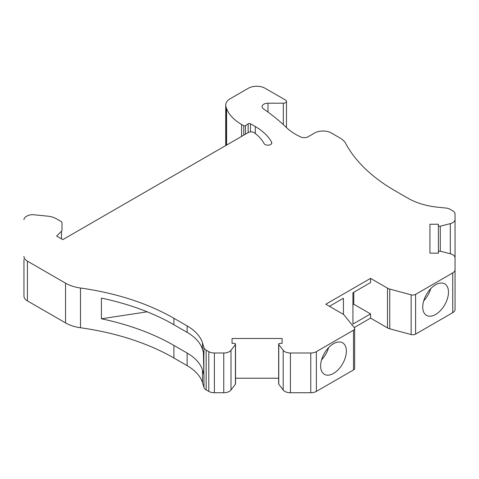<?xml version="1.0" encoding="UTF-8"?>
<svg xmlns="http://www.w3.org/2000/svg" width="479" height="479" viewBox="0 0 479 479"><rect width="100%" height="100%" fill="white"/><g stroke="black" fill="none" stroke-linecap="round" stroke-linejoin="round"><path stroke-width="0.72" d="M61.468 238.823L61.468 231.279L56.684 236.063L62.833 239.614L248.326 132.521A3.958 2.281 0 0 1 253.924 132.521A3.958 2.281 0 0 1 254.235 132.725A57.761 33.35 0 0 1 264.079 143.562A3.958 2.281 0 0 0 265.061 144.502A3.958 2.281 0 0 0 269.372 144.999A3.958 2.281 0 0 0 271.815 142.892A3.958 2.281 0 0 0 271.641 142.215A65.677 37.919 0 0 0 255.307 126.558L250.493 123.774A1.581 0.916 0 0 0 248.158 123.833L245.505 125.66A1.186 0.683 0 0 1 243.757 125.702L241.56 124.432A55.39 31.979 0 0 1 226.579 108.547A75.167 43.397 0 0 1 225.938 106.619A15.825 9.137 0 0 1 225.717 105.105A15.825 9.137 0 0 1 230.357 98.644L248.314 88.274A11.867 6.85 180 0 1 265.097 88.274L285.562 100.087A3.167 1.826 0 0 1 286.484 101.38A3.167 1.826 0 0 1 283.323 103.207L267.995 103.207A5.934 3.425 0 0 0 262.061 106.637A5.934 3.425 0 0 0 263.318 108.745A5.934 3.425 0 0 0 263.438 108.829A253.996 146.64 0 0 1 286.466 127.576A59.342 34.26 0 0 0 295.447 134.228A59.342 34.26 0 0 0 300.854 136.988A5.538 3.197 180 0 0 308.183 136.731L314.613 133.018A11.867 6.85 180 0 1 331.396 133.018L339.827 137.88A23.74 13.705 0 0 1 341.749 139.138A23.74 13.705 0 0 1 345.73 143.538A197.815 114.206 0 0 0 394.906 190.678L408.138 198.318A55.39 31.979 0 0 0 437.686 207.197L445.877 208.03A7.915 4.568 0 0 1 450.098 209.299L452.733 210.82A7.915 4.568 180 0 1 453.374 211.239A7.915 4.568 180 0 1 455.05 214.047L455.05 259.193M147.179 311.811L101.392 318.786A197.815 114.206 180 0 1 173.895 345.407L173.895 358.005A197.815 114.206 180 0 0 80.496 327.75A31.65 18.274 0 0 1 65.551 322.912L27.429 300.896A11.867 6.85 0 0 1 26.465 300.273A11.867 6.85 0 0 1 23.95 296.052L23.95 259.438M23.95 219.705A7.915 4.568 180 0 1 26.267 216.472L27.022 216.035A7.915 4.568 0 0 1 33.991 214.772L47.852 216.179A15.825 9.137 180 0 1 56.294 218.717L60.839 221.34A3.958 2.281 180 0 1 61.995 222.957L61.995 230.136A3.958 2.281 0 0 1 61.468 231.279M101.392 318.786L101.392 298.112A197.815 114.206 180 0 1 173.895 324.732L187.133 332.372A55.39 31.979 180 0 1 202.515 349.43L203.958 354.167L203.958 347.7A7.915 4.568 180 0 0 206.156 350.137L208.79 351.658A7.915 4.568 0 0 0 209.509 352.029A7.915 4.568 0 0 0 214.382 352.999L223.753 352.999A7.915 4.568 0 0 0 230.998 350.269L235.411 344.473A1.347 0.778 180 0 0 235.524 344.156A1.347 0.778 180 0 0 234.177 343.383L232.058 343.383L232.058 338.491L282.107 338.491L282.107 343.383L279.987 343.383A1.347 0.778 180 0 0 278.646 344.156L278.646 383.889A1.347 0.778 180 0 0 278.76 384.206L283.173 390.002L283.173 350.269L278.76 344.473A1.347 0.778 180 0 1 278.646 344.156M65.551 322.912L65.551 283.179A31.65 18.274 0 0 0 80.496 288.017A197.815 114.206 180 0 1 173.895 318.272L187.133 325.912A55.39 31.979 180 0 1 202.515 342.97L203.958 347.7M429.926 253.151L438.393 253.151L438.393 224.256L429.926 224.256L429.926 253.151L429.926 224.256M354.215 327.552L370.566 318.11L387.499 327.887A7.915 4.568 0 0 0 389.75 328.798L411.138 334.558L411.138 294.825A3.958 2.281 0 0 0 415.604 294.369L452.733 272.934A7.915 4.568 180 0 0 455.05 269.701L455.05 257.947A7.915 4.568 0 0 0 453.374 255.133A7.915 4.568 0 0 0 450.32 253.762L440.279 251.218A1.347 0.778 0 0 0 439.74 251.152A1.347 0.778 0 0 0 438.393 251.93L438.393 224.256M370.566 318.11L370.566 313.913L352.939 324.085L352.939 292.753L370.566 282.58L370.566 278.377L325.804 304.219L342.736 313.996A7.915 4.568 180 0 1 344.317 315.296L354.286 327.642A3.958 2.281 180 0 1 354.658 328.612A3.958 2.281 180 0 1 353.496 330.223L316.374 351.658A7.915 4.568 0 0 1 310.775 352.999L310.775 392.732A7.915 4.568 0 0 0 316.374 391.391L353.496 369.956L353.496 330.223M208.79 351.658L208.79 391.391L206.156 389.87A7.915 4.568 180 0 1 203.958 387.433L203.958 374.835A7.915 4.568 180 0 1 203.838 374.099L203.407 352.352M282.107 338.491L282.107 343.383M329.438 306.321L343.431 298.243L343.431 314.452M370.566 313.913L353.777 304.219L352.939 304.704M387.499 327.887L387.499 288.154L370.566 278.377M353.777 292.268L353.777 304.219M354.658 328.612L354.658 368.345A3.958 2.281 180 0 1 353.496 369.956M23.95 256.319A11.867 6.85 0 0 0 26.465 260.54A11.867 6.85 0 0 0 27.429 261.163L65.551 283.179M310.775 352.999L290.418 352.999A7.915 4.568 180 0 1 285.544 352.029A7.915 4.568 180 0 1 283.173 350.269M387.499 288.154A7.915 4.568 0 0 0 389.75 289.065L411.138 294.825M438.393 253.151L438.393 251.93M438.393 225.477A1.347 0.778 0 0 0 439.74 226.256A1.347 0.778 0 0 0 440.279 226.19L450.32 223.639L450.32 253.762M455.05 219.46A7.915 4.568 180 0 1 450.32 223.639M208.79 391.391A7.915 4.568 0 0 0 209.509 391.762A7.915 4.568 0 0 0 214.382 392.732L223.753 392.732A7.915 4.568 0 0 0 230.998 390.002L235.411 384.206L235.411 344.473M290.418 352.999L290.418 392.732L310.775 392.732M232.058 338.491L232.058 343.383M455.05 269.701L455.05 309.434A7.915 4.568 180 0 1 452.733 312.667L415.604 334.103L415.604 294.369M411.138 334.558A3.958 2.281 0 0 0 415.604 334.103M290.418 392.732A7.915 4.568 180 0 1 285.544 391.762A7.915 4.568 180 0 1 283.173 390.002M235.524 378.224L278.646 378.224M235.524 344.156L235.524 383.889A1.347 0.778 180 0 1 235.411 384.206M173.895 358.005L187.133 365.645A55.39 31.979 180 0 1 202.515 382.703L203.958 387.433M225.717 105.105L225.717 144.838A15.825 9.137 0 0 0 225.765 145.55M61.995 222.957L61.995 230.136M448.476 292.19A18.202 10.508 120 0 0 444.704 283.855A18.202 10.508 120 0 0 430.681 288.735A18.202 10.508 120 0 0 422.741 307.045A18.202 10.508 120 0 0 426.508 315.38A18.202 10.508 120 0 0 440.53 310.506A18.202 10.508 120 0 0 448.476 292.19M320.631 365.998A18.202 10.508 -60 0 1 328.57 347.688A18.202 10.508 -60 0 1 342.599 342.808A18.202 10.508 -60 0 1 346.365 351.143A18.202 10.508 -60 0 1 338.419 369.453A18.202 10.508 -60 0 1 324.397 374.333A18.202 10.508 -60 0 1 320.631 365.998M203.958 374.835L202.515 370.105A55.39 31.979 180 0 0 187.133 353.047L173.895 345.407M423.699 300.866A18.202 10.508 120 0 0 430.729 288.681M328.624 347.634A18.202 10.508 -60 0 1 321.589 359.819M245.505 134.15L245.505 125.66M248.158 132.617L248.158 123.833M173.895 318.272L173.895 324.732M80.496 327.75L80.496 288.017M226.579 145.077L226.579 108.547M241.56 136.431L241.56 124.432M243.757 135.162L243.757 125.702M206.156 389.87L206.156 350.137M203.838 374.099L203.838 353.771M278.76 344.473L278.76 384.206M250.493 131.881L250.493 123.774M255.307 133.533L255.307 126.558M225.938 145.448L225.938 106.619M223.753 352.999L223.753 392.732M214.382 392.732L214.382 352.999M27.429 300.896L27.429 261.163M271.641 143.562L271.641 142.215M389.75 328.798L389.75 289.065M316.374 391.391L316.374 351.658M187.133 325.912L187.133 332.372M440.279 251.218L440.279 226.19M230.998 390.002L230.998 350.269M202.515 342.97L202.515 349.43M452.733 272.934L452.733 312.667M267.995 112.074L267.995 103.207M283.323 124.612L283.323 103.207M202.515 382.703L202.515 370.105M187.133 353.047L187.133 365.645M286.484 127.588L286.484 101.38"/></g></svg>
